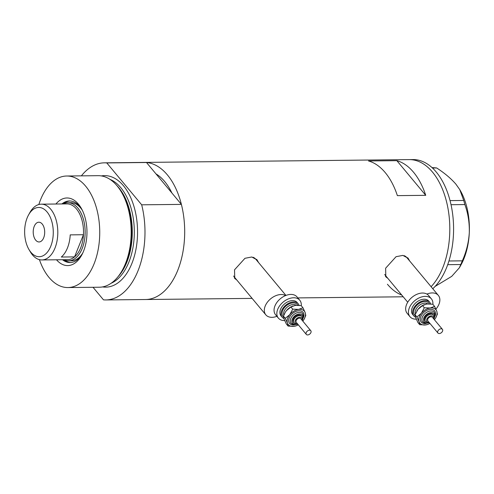 <?xml version="1.0" encoding="UTF-8"?>
<svg xmlns="http://www.w3.org/2000/svg" width="494" height="494" viewBox="0 0 494 494"><rect width="100%" height="100%" fill="white"/><g stroke="black" fill="none" stroke-linecap="round" stroke-linejoin="round"><path stroke-width="0.74" d="M435.906 309.121A13.943 9.238 140.2 0 0 438.975 304.211A13.943 9.238 140.2 0 0 438.345 295.406A13.943 9.238 140.2 0 0 426.902 294.084M438.345 295.406L406.815 257.559A13.943 9.238 140.2 0 0 404.117 255.657M285.557 295.579A13.943 9.238 140.2 0 0 265.198 306.045A13.943 9.238 140.2 0 0 265.834 314.851A13.943 9.238 140.2 0 0 276.887 316.327M285.94 295.424L255.731 259.159A13.943 9.238 140.2 0 0 253.033 257.257M409.637 260.949L408.155 258.257L402.851 255.398L396.058 256.695L385.623 268.217L385.833 276.85L387.821 278.326M385.45 276.325A14.524 9.627 140.2 0 0 387.117 277.48M258.553 262.549L257.065 259.856L251.761 256.997L244.968 258.294L234.533 269.81L234.749 278.449L236.731 279.925M234.366 277.918A14.524 9.627 140.2 0 0 236.027 279.079M368.493 160.964A68.555 39.847 89.4 0 1 397.374 195.63L425.735 195.334A68.555 39.847 -90.6 0 0 396.855 160.667L368.493 160.964M81.38 175.858A68.555 39.847 -90.6 0 1 104.413 162.835A68.555 39.847 -90.6 0 1 106.79 162.927L146.502 162.507A68.555 39.847 -90.6 0 0 144.125 162.415A68.555 39.847 89.4 0 1 179.933 199.193A68.555 39.847 89.4 0 1 177.71 270.416A68.555 39.847 89.4 0 1 145.569 299.518A68.555 39.847 -90.6 0 0 181.391 204.393L141.685 204.812A68.555 39.847 -90.6 0 1 105.858 299.938L252.119 298.388M104.413 162.835L409.236 159.611A68.555 39.847 89.4 0 1 445.045 196.39A68.555 39.847 89.4 0 1 442.822 267.612A68.555 39.847 89.4 0 1 431.101 286.705A68.555 39.847 -90.6 0 0 432.497 172.097A68.555 39.847 -90.6 0 0 409.236 159.611L413.015 159.574A68.555 39.847 -90.6 0 1 436.276 172.06A68.555 39.847 -90.6 0 1 432.787 288.731M146.502 162.507L171.9 193A60.422 35.117 -90.6 0 0 155.993 173.9A60.422 35.117 89.4 0 1 171.9 193L181.391 204.393M425.735 195.334L396.855 160.667M257.454 261.227A14.524 9.627 140.2 0 0 256.571 259.313M233.625 276.004A13.943 9.238 140.2 0 0 234.304 277.011L265.834 314.851M408.544 259.634A14.524 9.627 140.2 0 0 407.655 257.714M384.709 274.405A13.943 9.238 140.2 0 0 385.394 275.411L407.723 302.217M387.42 284.229A68.555 39.847 -90.6 0 0 401.776 295.079M450.046 200.613L463.736 200.471L464.866 204.559C468.059 213.328 469.535 222.689 469.3 232.643C468.67 242.461 466.342 251.866 462.322 260.844L459.408 267.729L451.726 276.356L435.121 286.409M464.866 204.559L451.028 204.707M448.941 260.986L462.322 260.844M460.84 264.531L447.706 264.673M431.997 167.571L436.647 167.954C444.544 173.067 450.96 178.464 455.894 184.151L459.772 189.634L463.736 200.471M436.647 167.954L432.46 167.997M459.772 189.634L460.118 190.221A53.451 31.066 89.4 0 1 469.3 232.643A53.451 31.066 89.4 0 1 460.908 265.037L459.494 267.581M55.908 204.016A33.814 19.655 89.4 0 1 81.102 207.974A33.814 19.655 89.4 0 1 83.529 251.242A33.814 19.655 89.4 0 1 81.603 255.299A33.814 19.655 89.4 0 1 56.501 259.788M62.485 259.721A30.795 17.895 -90.6 0 0 70.099 262.549A30.795 17.895 -90.6 0 0 82.195 254.188M70.111 200.984A30.795 17.895 -90.6 0 0 63.22 203.942A29.047 16.882 89.4 0 1 67.956 202.725A29.047 16.882 89.4 0 1 83.128 218.311A29.047 16.882 89.4 0 1 82.189 248.488A29.047 16.882 89.4 0 1 68.567 260.82L71.408 260.789A29.047 16.882 -90.6 0 0 82.807 252.916M68.567 260.82A29.047 16.882 89.4 0 1 63.831 259.708A30.795 17.895 -90.6 0 0 70.766 262.518M116.022 184.608L117.121 185.818A54.309 31.567 89.4 0 1 126.347 262.685A54.309 31.567 89.4 0 1 118.078 276.683L117.01 277.924A55.773 32.419 -90.6 0 0 125.495 263.543A55.773 32.419 -90.6 0 0 116.022 184.608A55.773 32.419 -90.6 0 0 98.17 175.679L66.727 176.012A55.773 32.419 -90.6 0 0 40.582 199.687A55.773 32.419 -90.6 0 0 38.847 204.522M39.427 259.64A55.773 32.419 -90.6 0 0 67.906 287.557A55.773 32.419 -90.6 0 0 94.058 263.876A55.773 32.419 -90.6 0 0 95.861 205.936A55.773 32.419 -90.6 0 0 66.727 176.012M93.026 287.292L103.481 299.839A68.555 39.847 -90.6 0 0 105.858 299.938M106.79 162.927L141.685 204.812M67.906 287.557L99.343 287.224A55.773 32.419 -90.6 0 0 117.01 277.924M81.72 209.073A30.795 17.895 -90.6 0 0 69.45 200.965A30.795 17.895 -90.6 0 0 61.892 203.954M82.356 210.327A29.047 16.882 -90.6 0 0 70.79 202.694L67.956 202.725M50.765 246.259A24.632 14.32 -90.6 0 0 47.949 213.105A24.632 14.32 -90.6 0 0 28.547 214.952A24.632 14.32 -90.6 0 0 27.145 217.91A24.632 14.32 -90.6 0 0 28.911 249.433A24.632 14.32 -90.6 0 0 50.765 246.259M28.547 214.952L29.819 212.661A27.886 16.209 89.4 0 1 41.305 204.17A27.886 16.209 89.4 0 1 55.871 219.132A27.886 16.209 89.4 0 1 54.97 248.105A27.886 16.209 89.4 0 1 41.897 259.943A27.886 16.209 89.4 0 1 30.233 251.693L28.911 249.433M34.216 226.4A9.874 5.743 -90.6 0 0 33.901 236.663A9.874 5.743 -90.6 0 0 39.057 241.961A9.874 5.743 -90.6 0 0 43.688 237.768A9.874 5.743 -90.6 0 0 44.009 227.506A9.874 5.743 -90.6 0 0 38.847 222.207A9.874 5.743 -90.6 0 0 34.216 226.4M41.897 259.943L67.61 259.671A27.886 16.209 -90.6 0 0 74.551 256.892L61.312 257.028A27.886 16.209 -90.6 0 0 67.45 247.969A27.886 16.209 -90.6 0 0 70.222 234.872L83.455 234.73A27.886 16.209 -90.6 0 0 67.023 203.899L41.305 204.17M80.689 247.834A27.886 16.209 -90.6 0 0 83.455 234.73L74.551 256.892A27.886 16.209 -90.6 0 0 80.689 247.834M441.994 332.067A2.902 1.927 140.2 0 0 442.408 329.319A2.902 1.927 140.2 0 0 438.357 330.288A2.902 1.927 140.2 0 0 437.943 333.036A2.902 1.927 140.2 0 0 441.994 332.067M442.408 329.319L432.38 317.284A2.902 1.927 140.2 0 0 428.329 318.253A2.902 1.927 140.2 0 0 427.915 321.001L437.943 333.036M433.609 315.129L433.053 314.462A5.23 3.464 140.2 0 0 425.76 316.209A5.23 3.464 140.2 0 0 425.019 321.156L425.575 321.822A5.23 3.464 -39.8 0 1 426.322 316.876A5.23 3.464 -39.8 0 1 433.609 315.129L434.257 316.512L433.886 319.093M430.682 303.958A10.46 6.928 140.2 0 0 429.829 302.421A10.46 6.928 140.2 0 0 415.25 305.922A10.46 6.928 140.2 0 0 413.756 315.808A10.46 6.928 140.2 0 0 415.528 317.129M429.829 302.421L428.712 301.081A10.46 6.928 140.2 0 0 414.133 304.582A10.46 6.928 140.2 0 0 412.644 314.468L413.756 315.808M432.868 304.329A13.943 9.238 140.2 0 0 431.392 298.851A13.943 9.238 140.2 0 0 411.953 303.52A13.943 9.238 140.2 0 0 409.964 316.703A13.943 9.238 140.2 0 0 416.312 319.173M431.392 298.851L428.607 295.511A13.943 9.238 140.2 0 0 409.168 300.179A13.943 9.238 140.2 0 0 407.18 313.357L409.964 316.703M434.411 319.723A10.46 6.928 140.2 0 0 434.461 319.661A10.46 6.928 140.2 0 0 435.591 318.062A10.46 6.928 140.2 0 0 436.764 311.195A10.46 6.928 140.2 0 0 430.218 308.003A10.46 6.928 140.2 0 0 421.376 313.276A10.46 6.928 140.2 0 0 419.073 321.742L419.715 324.7L417.924 322.551L415.732 317.735L415.096 314.777L418.035 309.263A10.46 6.928 140.2 0 0 416.911 310.868A10.46 6.928 140.2 0 0 416.874 310.924M435.591 318.062L437.406 314.147L436.764 311.195L434.578 306.379L430.218 308.003L424.315 307.762L422.524 305.613L418.035 309.263A10.46 6.928 -39.8 0 1 424.402 304.625A10.46 6.928 -39.8 0 1 424.5 304.588M422.524 305.613L426.878 303.989L432.787 304.224L434.578 306.379M424.315 307.762L421.376 313.276L416.887 316.926L419.073 321.742A10.46 6.928 140.2 0 0 425.618 324.935A10.46 6.928 140.2 0 0 428.1 324.299A10.46 6.928 140.2 0 0 429.947 323.44M419.715 324.7L425.618 324.935L428.1 324.299M416.887 316.926L415.096 314.777M310.38 333.456A2.902 1.927 140.2 0 0 310.794 330.708A2.902 1.927 140.2 0 0 306.749 331.684A2.902 1.927 140.2 0 0 306.329 334.426A2.902 1.927 140.2 0 0 310.38 333.456M310.794 330.708L300.772 318.673A2.902 1.927 140.2 0 0 296.721 319.649A2.902 1.927 140.2 0 0 296.307 322.391L306.329 334.426M302.001 316.518L301.439 315.851A5.23 3.464 140.2 0 0 294.152 317.599A5.23 3.464 140.2 0 0 293.405 322.545L293.961 323.212A5.23 3.464 -39.8 0 1 294.708 318.272A5.23 3.464 -39.8 0 1 302.001 316.518L302.649 317.908L302.272 320.483M299.068 305.348A10.46 6.928 140.2 0 0 298.215 303.81A10.46 6.928 140.2 0 0 283.636 307.311A10.46 6.928 140.2 0 0 282.148 317.197A10.46 6.928 140.2 0 0 283.914 318.519M298.215 303.81L297.104 302.476A10.46 6.928 140.2 0 0 282.525 305.977A10.46 6.928 140.2 0 0 281.03 315.864L282.148 317.197M301.26 305.718A13.943 9.238 140.2 0 0 299.778 300.241A13.943 9.238 140.2 0 0 280.345 304.909A13.943 9.238 140.2 0 0 278.357 318.093A13.943 9.238 140.2 0 0 284.705 320.569M299.778 300.241L296.993 296.9A13.943 9.238 140.2 0 0 277.56 301.568A13.943 9.238 140.2 0 0 275.572 314.752L278.357 318.093M302.803 321.112A10.46 6.928 140.2 0 0 302.853 321.051A10.46 6.928 140.2 0 0 303.977 319.451A10.46 6.928 140.2 0 0 305.156 312.585A10.46 6.928 140.2 0 0 298.611 309.392L292.707 309.158L290.917 307.002L286.421 310.652A10.46 6.928 140.2 0 0 285.297 312.257A10.46 6.928 140.2 0 0 285.26 312.319L286.421 310.652A10.46 6.928 -39.8 0 1 292.788 306.014A10.46 6.928 -39.8 0 1 292.886 305.984M303.977 319.451L305.792 315.543L305.156 312.585L302.964 307.768L298.611 309.392A10.46 6.928 140.2 0 0 289.768 314.666A10.46 6.928 140.2 0 0 287.465 323.132L288.101 326.089L286.31 323.941L284.124 319.124L283.482 316.166L285.297 312.257M290.917 307.002L295.27 305.378L301.173 305.619L302.964 307.768M292.707 309.158L289.768 314.666L285.273 318.315L287.465 323.132A10.46 6.928 140.2 0 0 294.01 326.33A10.46 6.928 140.2 0 0 296.486 325.688A10.46 6.928 140.2 0 0 298.339 324.836M288.101 326.089L294.01 326.33L296.486 325.688M285.273 318.315L283.482 316.166M117.442 186.182A53.451 31.066 89.4 0 1 126.847 262.184A53.451 31.066 89.4 0 1 118.399 276.319M101.363 175.92A55.773 32.419 89.4 0 1 132.892 203.133A55.773 32.419 89.4 0 1 131.873 263.481A55.773 32.419 89.4 0 1 102.536 286.915M111.101 283.272A53.451 31.066 -90.6 0 0 128.866 262.16A53.451 31.066 -90.6 0 0 110.001 179.378M433.59 318.735A4.069 2.692 140.2 0 0 431.935 315.845A4.069 2.692 140.2 0 0 427.606 317.901A4.069 2.692 140.2 0 0 429.125 322.452M426.044 323.521A8.713 5.774 -39.8 0 1 420.555 320.878A8.713 5.774 -39.8 0 1 422.469 313.807A8.713 5.774 -39.8 0 1 431.886 309.423A8.713 5.774 -39.8 0 1 435.195 315.894M429.44 322.829L425.173 323.416L422.673 321.971A7.552 5.002 -39.8 0 1 423.753 314.832A7.552 5.002 -39.8 0 1 434.282 312.301L435.245 315.018L433.905 319.112M434.306 317.568A6.391 4.236 140.2 0 0 432.028 312.653A6.391 4.236 140.2 0 0 425.038 315.857A6.391 4.236 140.2 0 0 423.661 321.112A6.391 4.236 140.2 0 0 427.847 322.946M415.145 315.567A9.293 6.156 -39.8 0 1 415.979 306.274A9.293 6.156 -39.8 0 1 429.416 303.878M427.847 303.896A8.132 5.391 140.2 0 0 417.263 307.299A8.132 5.391 140.2 0 0 415.454 313.832M301.976 320.124A4.069 2.692 140.2 0 0 300.321 317.234A4.069 2.692 140.2 0 0 295.992 319.291A4.069 2.692 140.2 0 0 297.512 323.842M294.43 324.91A8.713 5.774 -39.8 0 1 288.947 322.273A8.713 5.774 -39.8 0 1 290.855 315.197A8.713 5.774 -39.8 0 1 300.278 310.812A8.713 5.774 -39.8 0 1 303.582 317.284M297.826 324.218L293.56 324.805L291.065 323.36A7.552 5.002 -39.8 0 1 292.139 316.222A7.552 5.002 -39.8 0 1 302.668 313.696L303.637 316.407L302.291 320.501M302.692 318.957A6.391 4.236 140.2 0 0 300.42 314.042A6.391 4.236 140.2 0 0 293.424 317.247A6.391 4.236 140.2 0 0 292.047 322.502A6.391 4.236 140.2 0 0 296.239 324.336M283.537 316.957A9.293 6.156 -39.8 0 1 284.365 307.669A9.293 6.156 -39.8 0 1 297.802 305.267M296.233 305.286A8.132 5.391 140.2 0 0 285.649 308.688A8.132 5.391 140.2 0 0 283.84 315.221M297.833 297.907L403.203 296.795M425.575 321.822L429.422 322.81M293.961 323.212L297.808 324.2"/></g></svg>
